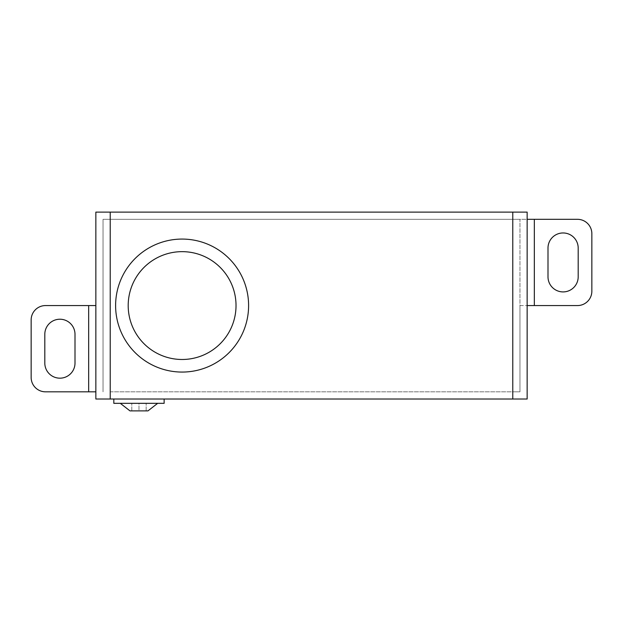<?xml version="1.0" encoding="UTF-8"?>
<svg xmlns="http://www.w3.org/2000/svg" width="623" height="623" viewBox="0 0 623 623"><rect width="100%" height="100%" fill="white"/><g stroke="black" fill="none" stroke-linecap="round" stroke-linejoin="round"><path stroke-width="0.47" stroke-dasharray="3.12 2.34" d="M147.963 410.884L129.989 410.884M138.976 410.884L131.788 410.884L138.976 410.884L138.976 403.33L131.788 403.33L157.666 403.33L120.286 403.33L138.976 403.33L138.976 410.884M110.224 391.828L519.964 391.828L519.964 305.566L527.151 305.566L519.964 305.566L519.964 219.312L527.151 219.312L527.151 399.016L95.849 399.016L95.849 212.116L527.151 212.116L527.151 219.312L103.036 219.312L103.036 391.828L103.036 219.312L512.776 219.312L512.776 391.828L110.224 391.828L110.224 219.312M146.164 410.884L146.164 403.33L146.164 410.884M131.788 410.884L131.788 403.33L131.788 410.884M138.976 399.016L164.137 399.016L138.976 399.016M115.613 305.566A66.49 66.49 0 0 1 182.111 239.076A66.49 66.49 0 0 1 248.6 305.566A66.49 66.49 0 0 1 182.111 372.063A66.49 66.49 0 0 1 115.613 305.566M527.151 305.566L577.474 305.566A14.376 14.376 0 0 0 591.85 291.19L591.85 233.687A14.376 14.376 0 0 0 577.474 219.312L527.151 219.312M578.191 248.063L578.191 276.814A15.092 15.092 0 0 1 563.099 291.914A15.092 15.092 0 0 1 547.999 276.814L547.999 248.063A15.092 15.092 0 0 1 563.099 232.963A15.092 15.092 0 0 1 578.191 248.063M95.849 305.566L45.526 305.566A14.376 14.376 0 0 0 31.15 319.949L31.15 377.452A14.376 14.376 0 0 0 45.526 391.828L95.849 391.828M512.776 219.312L519.964 219.312L519.964 391.828L512.776 391.828M44.809 363.077L44.809 334.325A15.092 15.092 0 0 1 59.901 319.225A15.092 15.092 0 0 1 75.001 334.325L75.001 363.077A15.092 15.092 0 0 1 59.901 378.177A15.092 15.092 0 0 1 44.809 363.077M164.137 403.33L113.814 403.33M534.339 305.566L534.339 219.312M88.661 305.566L88.661 391.828"/><path stroke-width="0.93" d="M120.286 403.33L129.989 410.884L147.963 410.884L157.666 403.33M95.849 399.016L95.849 212.116L527.151 212.116L527.151 399.016L95.849 399.016M88.661 305.566L45.526 305.566A14.376 14.376 0 0 0 31.15 319.949L31.15 377.452A14.376 14.376 0 0 0 45.526 391.828L88.661 391.828L88.661 305.566L95.849 305.566M44.809 363.077L44.809 334.325A15.092 15.092 0 0 1 59.901 319.225A15.092 15.092 0 0 1 75.001 334.325L75.001 363.077A15.092 15.092 0 0 1 59.901 378.177A15.092 15.092 0 0 1 44.809 363.077M95.849 391.828L88.661 391.828M534.339 305.566L577.474 305.566A14.376 14.376 0 0 0 591.85 291.19L591.85 233.687A14.376 14.376 0 0 0 577.474 219.312L534.339 219.312L534.339 305.566L527.151 305.566M578.191 248.063L578.191 276.814A15.092 15.092 0 0 1 563.099 291.914A15.092 15.092 0 0 1 547.999 276.814L547.999 248.063A15.092 15.092 0 0 1 563.099 232.963A15.092 15.092 0 0 1 578.191 248.063M527.151 219.312L534.339 219.312M236.024 305.566A53.913 53.913 0 0 0 155.15 258.88A53.913 53.913 0 0 0 155.15 352.26A53.913 53.913 0 0 0 236.024 305.566M248.6 305.566A66.49 66.49 0 0 0 148.858 247.985A66.49 66.49 0 0 0 148.858 363.154A66.49 66.49 0 0 0 248.6 305.566M113.814 399.016L113.814 403.33L164.137 403.33L164.137 399.016M512.776 212.116L512.776 399.016M110.224 399.016L110.224 212.116"/></g></svg>
